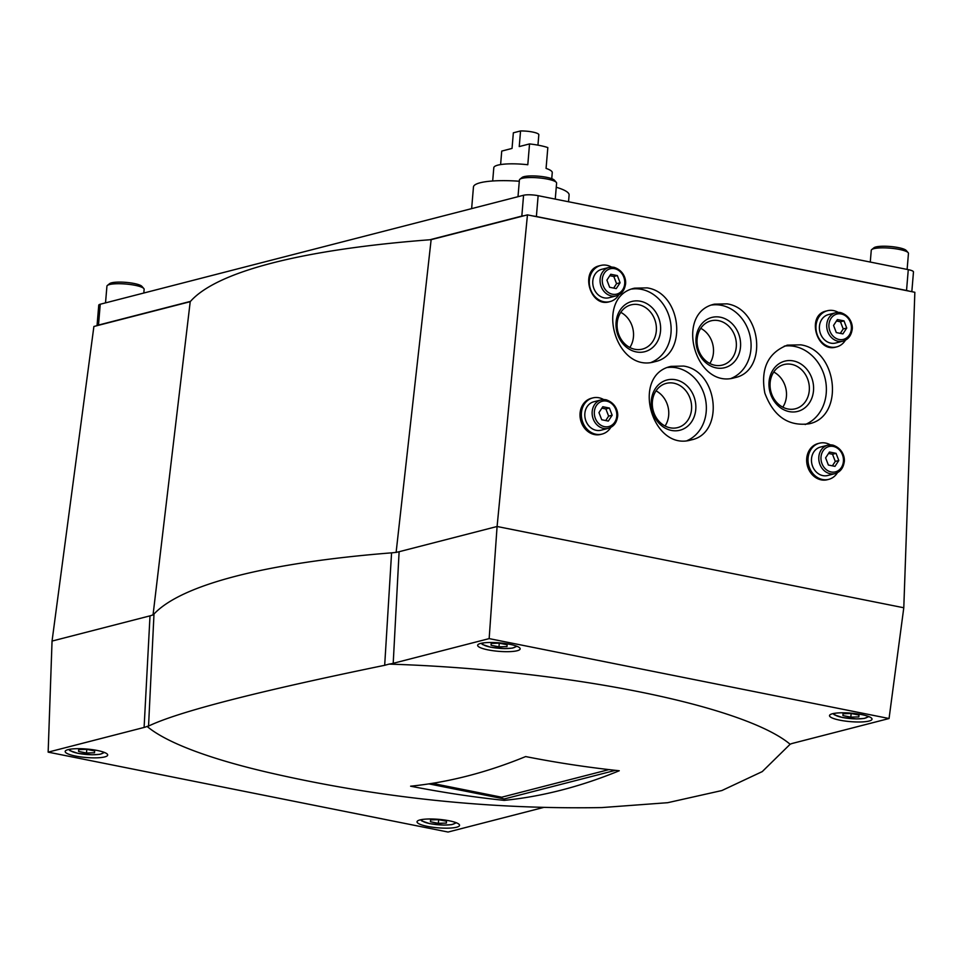 <?xml version="1.0" encoding="UTF-8"?>
<svg xmlns="http://www.w3.org/2000/svg" width="963" height="963" viewBox="0 0 963 963"><rect width="100%" height="100%" fill="white"/><g stroke="black" fill="none" stroke-linecap="round" stroke-linejoin="round"><path stroke-width="1.44" d="M148.543 726.078C178.167 711.826 256.88 691.566 384.682 665.301L389.052 664.109A35.968 7.174 -175.2 0 0 393.205 663.314L489.156 638.613L889.054 718.518L903.788 607.761L914.85 292.283L527.459 214.869L431.135 239.667A647.846 129.174 -175.2 0 0 190.217 301.684L93.893 326.481L52.05 641.069L48.15 752.139L144.101 727.438A35.968 7.174 -175.2 0 0 147.074 726.403L148.543 726.078L153.996 614.009A31.996 6.38 -175.2 0 1 150.011 615.851L52.05 641.069M543.963 807.355L448.048 832.044L48.15 752.139M384.682 665.301L391.58 552.846A659.113 131.425 -175.2 0 0 153.996 614.009M391.58 552.846A31.996 6.38 -175.2 0 0 399.115 551.715L497.089 526.496L489.156 638.613M903.788 607.761L497.089 526.496L527.459 214.869M889.054 718.518L793.103 743.219A35.968 7.174 -175.2 0 0 790.129 744.255L762.275 771.592L721.889 790.539L667.684 802.697L601.875 807.572A1375.814 1375.814 0 0 1 271.012 773.084A333.619 66.519 -175.2 0 1 147.074 726.403M618.764 294.907A18.658 15.877 -104.4 0 1 610.012 301.6A18.658 15.877 -104.4 0 1 589.982 287.492A18.658 15.877 -104.4 0 1 600.707 265.451L599.371 265.8C579.545 269.977 589.946 307.703 609.29 301.792L609.651 301.696M845.418 340.204A18.658 15.877 -104.4 0 1 836.666 346.897A18.658 15.877 -104.4 0 1 816.636 332.777A18.658 15.877 -104.4 0 1 827.361 310.748L826.025 311.085C806.2 315.262 816.6 352.988 835.944 347.077L836.305 346.981M800.783 344.838L787.313 345.151C767.908 352.843 760.409 368.805 764.827 393.073C773.482 416.233 788.216 426.489 809.004 423.816C844.72 416.774 837.786 350.183 800.783 344.838M683.622 366.06L671.042 366.361C630.536 374.884 651.782 451.96 691.314 439.886C724.694 433.302 718.217 371.068 683.622 366.06M647.124 287.877L634.545 288.178C594.027 296.7 615.273 373.776 654.804 361.703C688.196 355.118 681.72 292.872 647.124 287.877M727.089 303.863L714.51 304.152C674.004 312.686 695.238 389.762 734.781 377.677C768.161 371.092 761.685 308.858 727.089 303.863M431.135 239.667L396.106 552.497M190.217 301.684L153.033 615.068M427.44 826.374A21.33 4.249 -175.2 0 0 459.544 825.363A21.33 4.249 -175.2 0 0 438.647 819.332A21.33 4.249 -175.2 0 0 417.039 821.788A21.33 4.249 -175.2 0 0 427.44 826.374M75.583 756.063A21.33 4.249 -175.2 0 0 107.687 755.052A21.33 4.249 -175.2 0 0 86.79 749.033A21.33 4.249 -175.2 0 0 65.171 751.477A21.33 4.249 -175.2 0 0 75.583 756.063M790.129 744.255A333.619 66.519 -175.2 0 0 389.052 664.109M619.257 770.749A1371.264 666.673 101.3 0 1 504.191 800.373A1371.156 1166.602 -104.4 0 1 410.599 786.193A1375.814 668.876 -78.7 0 0 525.654 756.569A1371.156 1166.602 75.6 0 0 619.257 770.749M488.048 649.881A21.33 4.249 -175.2 0 0 520.164 648.869A21.33 4.249 -175.2 0 0 499.267 642.851A21.33 4.249 -175.2 0 0 477.648 645.294A21.33 4.249 -175.2 0 0 488.048 649.881M839.917 720.192A21.33 4.249 -175.2 0 0 872.021 719.18A21.33 4.249 -175.2 0 0 851.123 713.15A21.33 4.249 -175.2 0 0 829.516 715.605A21.33 4.249 -175.2 0 0 839.917 720.192M858.972 715.052L851.063 713.475L843.034 713.727L842.914 715.569L850.835 717.146L858.864 716.893L858.972 715.052M507.116 644.741L499.195 643.164L491.166 643.416L491.058 645.258L498.966 646.835L506.995 646.582L507.116 644.741M94.639 750.923L86.718 749.346L78.689 749.599L78.581 751.441L86.489 753.018L94.518 752.765L94.639 750.923M446.495 821.234L438.586 819.657L430.557 819.91L430.437 821.752L438.358 823.329L446.387 823.076L446.495 821.234M843.07 713.727L842.914 715.569M851.136 713.487L850.835 717.146M430.593 819.91L430.437 821.752M438.659 819.669L438.358 823.329M78.737 749.599L78.581 751.441M86.802 749.358L86.489 753.018M491.214 643.416L491.058 645.258M499.279 643.176L498.966 646.835M428.896 783.882L504.311 798.953L615.453 770.34M504.311 798.953L504.191 800.373M608.917 769.606L501.675 797.22L432.291 783.352M711.693 305.042A38.123 32.441 -104.4 0 1 721.407 305.319A38.123 32.441 -104.4 0 1 750.707 339.65A38.123 32.441 -104.4 0 1 731.23 378.351M720.408 317.224A25.941 22.065 -104.4 0 1 736.466 359.067A25.941 22.065 -104.4 0 1 697.97 351.375A25.941 22.065 -104.4 0 1 720.408 317.224M718.579 320.655A22.835 19.429 -104.4 0 1 736.274 342.479A22.835 19.429 -104.4 0 1 722.406 365.073A22.835 19.429 -104.4 0 1 697.886 347.799A22.835 19.429 -104.4 0 1 711.019 320.835A22.835 19.429 -104.4 0 1 718.579 320.655M700.763 328.323A22.835 19.429 -104.4 0 1 709.815 363.472M631.728 289.069A38.123 32.441 -104.4 0 1 641.442 289.345A38.123 32.441 -104.4 0 1 670.742 323.664A38.123 32.441 -104.4 0 1 651.265 362.365M640.443 301.25A25.941 22.065 -104.4 0 1 656.501 343.081A25.941 22.065 -104.4 0 1 618.005 335.389A25.941 22.065 -104.4 0 1 640.443 301.25M638.613 304.681A22.835 19.429 -104.4 0 1 656.309 326.505A22.835 19.429 -104.4 0 1 642.429 349.1A22.835 19.429 -104.4 0 1 617.921 331.826A22.835 19.429 -104.4 0 1 631.042 304.862A22.835 19.429 -104.4 0 1 638.613 304.681M620.786 312.349A22.835 19.429 -104.4 0 1 629.838 347.499M667.612 367.493A38.123 32.441 -104.4 0 1 676.664 367.854A38.123 32.441 -104.4 0 1 705.915 401.8A38.123 32.441 -104.4 0 1 687.113 440.621M675.665 379.759A25.941 22.065 -104.4 0 1 691.723 421.601A25.941 22.065 -104.4 0 1 653.227 413.909A25.941 22.065 -104.4 0 1 675.665 379.759M673.835 383.19A22.835 19.429 -104.4 0 1 691.53 405.014A22.835 19.429 -104.4 0 1 677.651 427.608A22.835 19.429 -104.4 0 1 653.143 410.334A22.835 19.429 -104.4 0 1 666.264 383.382A22.835 19.429 -104.4 0 1 673.835 383.19M656.02 390.858A22.835 19.429 -104.4 0 1 665.06 426.007M784.267 346.126A40.795 34.704 -104.4 0 1 794.619 346.427A40.795 34.704 -104.4 0 1 825.965 383.13A40.795 34.704 -104.4 0 1 805.176 424.539M793.404 360.932A25.941 22.065 -104.4 0 1 809.462 402.775A25.941 22.065 -104.4 0 1 770.966 395.083A25.941 22.065 -104.4 0 1 793.404 360.932M791.574 364.363A22.835 19.429 -104.4 0 1 809.269 386.187A22.835 19.429 -104.4 0 1 795.39 408.781A22.835 19.429 -104.4 0 1 770.882 391.508A22.835 19.429 -104.4 0 1 784.002 364.544A22.835 19.429 -104.4 0 1 791.574 364.363M773.758 372.031A22.835 19.429 -104.4 0 1 782.799 407.18M837.473 472.664A18.658 15.877 -104.4 0 1 828.722 479.357L827.373 479.706A18.658 15.877 -104.4 0 1 807.343 465.598A18.658 15.877 -104.4 0 1 818.069 443.558L819.417 443.209A18.658 15.877 -104.4 0 1 825.604 443.064A18.658 15.877 -104.4 0 1 830.311 444.846M828.722 479.357A18.658 15.877 -104.4 0 1 808.691 465.249A18.658 15.877 -104.4 0 1 819.417 443.209M835.053 473.603C840.025 472.087 843.022 468.463 844.082 462.746C845.081 459.604 844.118 448.927 832.79 445.075L827.747 445.195A14.662 12.471 -104.4 0 0 819.32 462.517A14.662 12.471 -104.4 0 0 835.053 473.603L827.735 475.493A14.662 12.471 -104.4 0 1 811.99 464.395A14.662 12.471 -104.4 0 1 820.416 447.085L827.747 445.195A14.662 12.471 -104.4 0 1 832.598 445.087M829.468 452.02L825.616 457.87L828.373 465.045L834.969 466.357L838.809 460.507L836.065 453.344L829.468 452.02M610.819 427.379A18.658 15.877 -104.4 0 1 602.068 434.072L600.719 434.421A18.658 15.877 -104.4 0 1 580.689 420.301A18.658 15.877 -104.4 0 1 591.414 398.273L592.763 397.924A18.658 15.877 -104.4 0 1 598.95 397.767A18.658 15.877 -104.4 0 1 603.657 399.561M602.068 434.072A18.658 15.877 -104.4 0 1 582.037 419.952A18.658 15.877 -104.4 0 1 592.763 397.924M608.399 428.306C613.371 426.79 616.368 423.178 617.427 417.461C618.427 414.319 617.464 403.641 606.136 399.789L601.093 399.91A14.662 12.471 -104.4 0 0 592.666 417.22A14.662 12.471 -104.4 0 0 608.399 428.306L601.081 430.196A14.662 12.471 -104.4 0 1 585.335 419.11A14.662 12.471 -104.4 0 1 593.762 401.8L601.093 399.91A14.662 12.471 -104.4 0 1 605.944 399.789M602.814 406.735L598.962 412.585L601.719 419.748L608.315 421.072L612.155 415.222L609.41 408.047L602.814 406.735M827.361 310.748A18.658 15.877 -104.4 0 1 833.537 310.592A18.658 15.877 -104.4 0 1 838.255 312.385M842.998 341.131C847.958 339.614 850.967 336.003 852.014 330.285C853.013 327.143 852.05 316.466 840.723 312.614L835.679 312.734A14.662 12.471 -104.4 0 0 827.253 330.044A14.662 12.471 -104.4 0 0 842.998 341.131L835.667 343.021A14.662 12.471 -104.4 0 1 819.922 331.934A14.662 12.471 -104.4 0 1 828.361 314.624L835.679 312.734A14.662 12.471 -104.4 0 1 840.543 312.614M837.401 319.56L833.561 325.41L836.305 332.572L842.902 333.896L846.742 328.046L843.997 320.872L837.401 319.56M600.707 265.451A18.658 15.877 -104.4 0 1 606.883 265.307A18.658 15.877 -104.4 0 1 611.601 267.1M616.344 295.846C621.304 294.329 624.313 290.706 625.36 284.988C626.359 281.846 625.396 271.169 614.069 267.317L609.025 267.437A14.662 12.471 -104.4 0 0 600.599 284.759A14.662 12.471 -104.4 0 0 616.344 295.846L609.013 297.736A14.662 12.471 -104.4 0 1 593.28 286.637A14.662 12.471 -104.4 0 1 601.706 269.327L609.025 267.437A14.662 12.471 -104.4 0 1 613.888 267.329M610.747 274.262L606.907 280.113L609.651 287.287L616.248 288.599L620.1 282.749L617.343 275.587L610.747 274.262M613.66 288.081L616.561 283.664L613.816 276.489L609.808 275.695M613.816 276.489L617.343 275.587M616.561 283.664L620.1 282.749M840.314 333.379L843.215 328.949L840.47 321.786L836.462 320.98M840.47 321.786L843.997 320.872M843.215 328.949L846.742 328.046M605.727 420.554L608.628 416.124L605.871 408.962L601.875 408.156M605.871 408.962L609.41 408.047M608.628 416.124L612.155 415.222M832.369 465.839L835.282 461.421L832.526 454.247L828.529 453.453M832.526 454.247L836.065 453.344M835.282 461.421L838.809 460.507M911.829 291.669L913.478 271.939A10.665 2.131 -175.2 0 0 908.278 269.652L538.136 195.682A10.665 2.131 -175.2 0 0 523.571 195.26L100.248 304.236A10.665 2.131 -175.2 0 0 98.756 305.163L97.034 325.675M909.253 291.163A10.665 2.131 -175.2 0 0 906.532 290.477L536.391 216.519A10.665 2.131 -175.2 0 0 533.057 215.989M524.137 215.724A10.665 2.131 -175.2 0 0 521.826 216.085L429.835 239.763M190.481 301.383L98.491 325.061A10.665 2.131 -175.2 0 0 97.215 325.626M907.122 269.411L908.458 253.425A18.658 3.72 -175.2 0 0 908.133 252.643L906.219 250.476A16.527 3.298 -175.2 0 0 892.882 246.757A16.527 3.298 -175.2 0 0 875.873 246.961A16.527 3.298 -175.2 0 0 873.959 247.768L871.72 249.586A18.658 3.72 -175.2 0 0 871.262 250.308L870.275 262.056M908.133 252.643A18.658 3.72 -175.2 0 0 893.074 248.454A18.658 3.72 -175.2 0 0 873.862 248.671A18.658 3.72 -175.2 0 0 871.72 249.586M555.254 199.1L556.602 183.126A18.658 3.72 -175.2 0 0 556.277 182.332L554.363 180.165A16.527 3.298 -175.2 0 0 541.025 176.446A16.527 3.298 -175.2 0 0 524.004 176.65A16.527 3.298 -175.2 0 0 522.102 177.457L519.851 179.274A18.658 3.72 -175.2 0 0 519.406 179.997L517.998 196.693M556.277 182.332A18.658 3.72 -175.2 0 0 541.218 178.143A18.658 3.72 -175.2 0 0 522.006 178.36A18.658 3.72 -175.2 0 0 519.851 179.274M143.812 293.017L144.125 289.309A18.658 3.72 -175.2 0 0 143.8 288.515L141.886 286.348A16.527 3.298 -175.2 0 0 128.548 282.628A16.527 3.298 -175.2 0 0 111.527 282.833A16.527 3.298 -175.2 0 0 109.626 283.64L107.375 285.457A18.658 3.72 -175.2 0 0 106.929 286.18L105.521 302.876M143.8 288.515A18.658 3.72 -175.2 0 0 128.741 284.326A18.658 3.72 -175.2 0 0 109.529 284.542A18.658 3.72 -175.2 0 0 107.375 285.457M568.543 201.761L569.109 194.995A47.994 9.57 -175.2 0 0 556.253 187.255M519.298 181.237A47.994 9.57 -175.2 0 0 473.459 186.966L471.641 208.622M537.944 145.148L538.835 134.603A12.796 2.552 -175.2 0 0 520.55 130.956L513.351 132.81L512.039 148.422L501.735 151.083L500.604 164.589M520.55 130.956L519.238 146.569L529.542 143.92L527.796 164.745A29.323 5.85 -175.2 0 0 493.802 167.706L492.683 180.984M551.751 178.697L552.256 172.606A29.323 5.85 -175.2 0 0 546.069 168.405L547.827 147.58A29.323 5.85 -175.2 0 0 529.542 143.92M144.101 727.438L150.011 615.851M393.205 663.314L399.115 551.715M834.885 713.282A16.527 3.298 -175.2 0 0 842.529 717.471A16.527 3.298 -175.2 0 0 860.428 718.783A16.527 3.298 -175.2 0 0 867.121 715.978M483.029 642.971A16.527 3.298 -175.2 0 0 490.673 647.16A16.527 3.298 -175.2 0 0 508.572 648.472A16.527 3.298 -175.2 0 0 515.253 645.667M70.552 749.154A16.527 3.298 -175.2 0 0 78.196 753.343A16.527 3.298 -175.2 0 0 96.095 754.655A16.527 3.298 -175.2 0 0 102.776 751.85M422.408 819.465A16.527 3.298 -175.2 0 0 430.052 823.654A16.527 3.298 -175.2 0 0 447.951 824.966A16.527 3.298 -175.2 0 0 454.644 822.161M833.284 446.435A13.061 11.111 -104.4 0 1 841.373 467.512A13.061 11.111 -104.4 0 1 821.981 463.636A13.061 11.111 -104.4 0 1 833.284 446.435M606.63 401.138A13.061 11.111 -104.4 0 1 614.719 422.215A13.061 11.111 -104.4 0 1 595.327 418.339A13.061 11.111 -104.4 0 1 606.63 401.138M841.229 313.962A13.061 11.111 -104.4 0 1 849.318 335.04A13.061 11.111 -104.4 0 1 829.925 331.164A13.061 11.111 -104.4 0 1 841.229 313.962M614.575 268.677A13.061 11.111 -104.4 0 1 622.664 289.755A13.061 11.111 -104.4 0 1 603.271 285.879A13.061 11.111 -104.4 0 1 614.575 268.677M536.391 216.519L538.136 195.682M906.532 290.477L908.278 269.652M521.826 216.085L523.571 195.26M98.491 325.061L100.248 304.236M868.867 716.604L864.256 718.446L856.432 718.916L842.288 717.483L834.331 714.799L833.067 713.607M516.999 646.305L512.388 648.135L504.564 648.605L490.432 647.172L482.463 644.488L481.199 643.296M104.522 752.488L99.911 754.318L92.099 754.787L77.955 753.355L69.986 750.671L68.722 749.479M456.39 822.787L451.779 824.629L443.955 825.098L429.811 823.666L421.854 820.982L420.59 819.79M836.666 346.897L835.944 347.077M610.012 301.6L609.29 301.792"/></g></svg>
